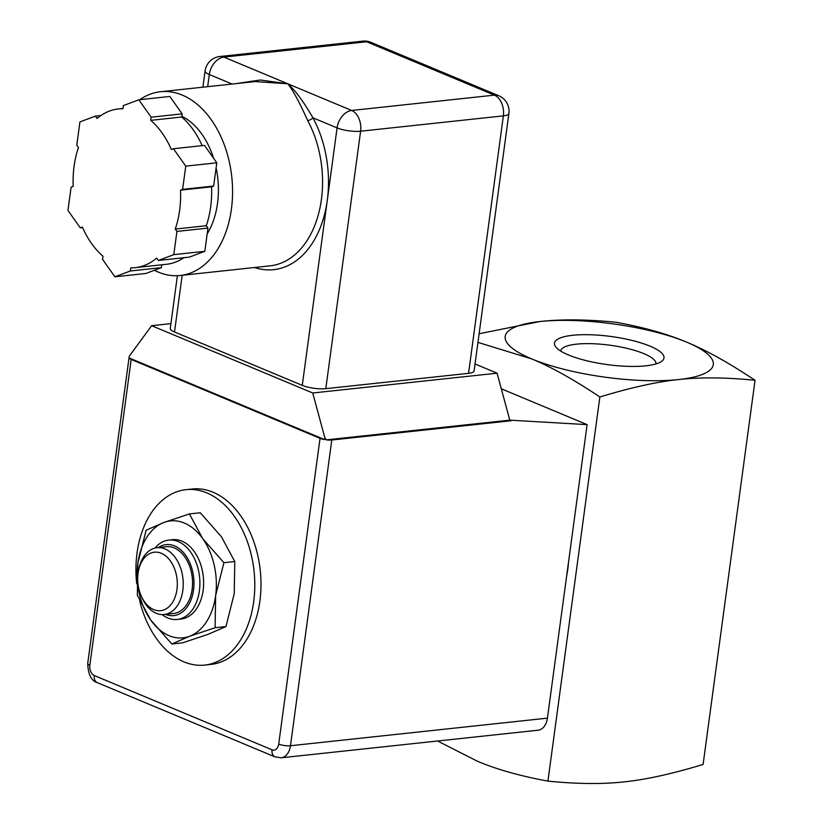 <?xml version="1.0" encoding="UTF-8"?>
<svg xmlns="http://www.w3.org/2000/svg" width="823" height="823" viewBox="0 0 823 823"><rect width="100%" height="100%" fill="white"/><g stroke="black" fill="none" stroke-linecap="round" stroke-linejoin="round"><path stroke-width="1.23" d="M572.705 335.29A55.264 14.176 -172.3 0 1 638.915 342.275A55.264 14.176 -172.3 0 1 661.538 361.42A55.264 14.176 -172.3 0 1 607.343 364.61A55.264 14.176 -172.3 0 1 555.947 347.152A55.264 14.176 -172.3 0 1 572.705 335.29M655.941 363.931A48.073 12.335 7.7 0 0 655.952 363.879A48.073 12.335 7.7 0 0 628.515 348.726A48.073 12.335 7.7 0 0 576.532 344.158A48.073 12.335 7.7 0 0 560.679 350.999A48.073 12.335 7.7 0 0 560.669 351.051M202.139 145.65A79.8 53.402 83.9 0 0 181.749 117.02L150.712 120.353A79.8 53.402 83.9 0 1 171.349 149.519L173.437 148.726L204.474 145.393L216.788 162.81L213.651 186.039L211.552 186.821L180.525 190.154A79.8 53.402 83.9 0 1 175.258 229.061L206.295 225.728L207.962 228.084L176.935 231.417L175.258 229.061M150.712 120.353L151.144 117.195L138.83 99.789L123.368 105.601L122.946 108.749A79.8 53.402 83.9 0 0 118.337 108.945A79.8 53.402 83.9 0 0 97.052 118.481L95.386 116.115L79.924 121.927L76.786 145.157L78.452 147.512A79.8 53.402 83.9 0 0 73.196 186.42L71.097 187.202L67.959 210.431L80.273 227.848L82.372 227.055A79.8 53.402 83.9 0 0 102.998 256.231L102.577 259.379L114.891 276.795L130.353 270.983L130.775 267.835A79.8 53.402 83.9 0 0 135.383 267.629A79.8 53.402 83.9 0 0 156.668 258.093L158.335 260.459L173.787 254.646L176.935 231.417M180.525 190.154L182.613 189.372L185.761 166.143L173.437 148.726M182.613 189.372L213.651 186.039M185.761 166.143L216.788 162.81M158.335 260.459L189.372 257.126L204.824 251.313L207.962 228.084M173.787 254.646L204.824 251.313M130.353 270.983L161.38 267.65L161.771 264.8M114.891 276.795L145.928 273.462L161.38 267.65M80.273 227.848L82.609 227.601M95.386 116.115L100.92 115.529M183.838 257.722A79.8 53.402 83.9 0 1 166.421 264.296L135.383 267.629M211.552 186.821A79.8 53.402 83.9 0 1 206.295 225.728M181.749 117.02L182.171 113.862L169.857 96.456L138.83 99.789M151.144 117.195L182.171 113.862M216.11 167.841A71.406 47.775 83.9 0 1 217.519 203.343A71.406 47.775 83.9 0 1 207.18 233.938M181.852 116.28A71.406 47.775 83.9 0 1 213.61 158.304M254.533 267.506A96.6 64.636 -96.1 0 0 327.287 200.308A96.6 64.636 -96.1 0 0 312.966 117.823A4.197 1.625 -28.3 0 1 307.709 120.58A92.402 61.828 83.9 0 1 318.727 213.229A92.402 61.828 83.9 0 1 270.17 265.829L180.175 275.499A92.402 61.828 83.9 0 1 154.395 270.273M325.795 388.672L360.608 131.207A16.799 4.31 7.7 0 1 337.08 127.894A16.799 11.717 -67.3 0 1 351.668 110.467A16.799 11.244 83.9 0 1 360.608 131.207L503.357 115.868A16.799 4.31 7.7 0 0 508.902 113.481L474.089 370.947A16.799 4.31 -172.3 0 1 468.554 373.333L325.795 388.672A16.799 4.31 -172.3 0 1 302.267 385.359L337.08 127.894L312.966 117.823C303.553 101.579 295.169 90.232 287.793 83.781C292.875 90.129 299.521 102.402 307.709 120.58M139.817 99.676A92.402 61.828 83.9 0 1 141.638 98.462A92.402 61.828 83.9 0 1 160.434 91.744L255.14 81.58L287.793 83.781L260.233 80.006L235.738 83.658M302.267 385.359L174.507 331.988A16.799 4.31 -172.3 0 1 170.279 328.398L177.398 275.695M160.434 91.744A92.402 61.828 83.9 0 1 231.407 209.145A92.402 61.828 83.9 0 1 180.175 275.499M131.186 359.445L320.044 438.35L278.709 744.085A8.405 5.617 83.9 0 1 272.063 749.815L94.306 675.549A8.405 5.617 83.9 0 1 89.841 665.19L131.186 359.445A8.405 2.16 -172.3 0 1 129.088 357.923L129.118 357.48M136.711 583.908A88.205 59.019 83.9 0 1 138.151 546.266A88.205 59.019 83.9 0 1 185.947 489.675L192.15 489.006A88.205 59.019 83.9 0 1 260.253 570.401A88.205 59.019 83.9 0 1 210.986 664.408L204.783 665.077A88.205 59.019 83.9 0 1 139.653 600.677M501.3 388.785L587.118 424.637L509.797 420.152L326.309 439.863L324.859 437.785L312.73 392.993L497.071 373.189L509.797 420.152M547.429 718.14L290.468 745.741A16.799 11.244 -96.1 0 1 281.147 757.808L538.119 730.207A16.799 11.244 -96.1 0 0 547.429 718.14L587.118 424.637M170.927 323.624L151.638 325.692L129.334 356.102M475.036 363.982L497.071 373.189M312.73 392.993L151.638 325.692M511.186 420.738L331.803 440.007A8.405 2.16 -172.3 0 1 326.309 439.863M324.859 437.785L324.612 439.605A8.405 2.16 -172.3 0 1 320.044 438.35M324.612 439.605L129.088 357.923M215.626 595.615A58.803 39.35 -96.1 0 0 202.777 538.726A58.803 39.35 -96.1 0 0 163.9 522.482A58.803 39.35 -96.1 0 0 137.863 563.127A58.803 39.35 -96.1 0 0 150.712 620.028A58.803 39.35 -96.1 0 0 189.588 636.272A58.803 39.35 -96.1 0 0 215.626 595.615L215.112 627.723L189.588 636.272L171.832 643.987L150.712 620.028L137.348 595.235L137.863 563.127L146.134 530.197L163.9 522.482L189.413 513.922L202.777 538.726L223.907 562.685L215.626 595.615M162.131 614.596A39.905 26.696 -96.1 0 0 177.284 619.452L181.009 619.05A39.905 26.696 -96.1 0 0 203.127 590.4A39.905 26.696 -96.1 0 0 172.48 539.703L168.756 540.104A39.905 26.696 -96.1 0 0 154.981 548.056M171.832 643.987L182.685 642.825L208.209 634.276L225.965 626.55L234.246 593.62L234.761 561.523L221.397 536.719L200.277 512.76L189.413 513.922M234.761 561.523L223.907 562.685M225.965 626.55L215.112 627.723M185.947 489.675A88.205 59.019 83.9 0 1 254.05 571.069A88.205 59.019 83.9 0 1 204.783 665.077M158.304 547.562A35.698 23.888 83.9 0 1 184.095 553.293A35.698 23.888 83.9 0 1 193.518 589.968A35.698 23.888 83.9 0 1 165.474 614.38M177.284 619.452A39.905 26.696 -96.1 0 0 199.403 590.801A39.905 26.696 -96.1 0 0 168.756 540.104M157.018 547.696L166.328 546.698A33.599 22.488 83.9 0 1 192.129 589.391A33.599 22.488 83.9 0 1 173.509 613.516L164.189 614.514A33.599 22.488 -96.1 0 0 182.819 590.389A33.599 22.488 -96.1 0 0 157.018 547.696A33.599 22.488 -96.1 0 0 138.912 568.734L138.521 570.617A29.402 19.67 83.9 0 1 162.254 553.714A29.402 19.67 83.9 0 1 176.945 589.566A29.402 19.67 83.9 0 1 161.596 610.532A29.402 19.67 83.9 0 1 141.258 596.047A29.402 19.67 83.9 0 1 138.521 570.617M141.258 596.047L142.04 597.807A33.599 22.488 -96.1 0 0 164.189 614.514M568.508 562.274A92.402 61.828 83.9 0 1 567.736 569.465A92.402 61.828 83.9 0 1 566.584 576.491M479.12 333.747L539.816 321.546C561.358 319.108 586.809 319.355 616.17 322.277C644.028 327.4 667.587 334.045 686.835 342.224A105.005 26.943 7.7 0 0 539.816 321.546A105.005 26.943 7.7 0 0 531.658 358.89A105.005 26.943 7.7 0 0 678.677 379.557A105.005 26.943 7.7 0 0 686.835 342.224C706.113 350.145 728.849 362.84 755.041 380.288C725.68 377.366 700.229 377.129 678.677 379.557C657.165 381.749 630.902 387.551 599.864 396.964C573.682 379.506 550.937 366.811 531.658 358.89L477.947 342.399M437.569 740.998L477.268 761.172C496.516 769.351 520.074 775.996 547.923 781.12C577.293 784.041 602.745 784.288 624.287 781.85C645.798 779.659 672.072 773.867 703.099 764.454L755.041 380.288M599.864 396.964L547.923 781.12M468.554 373.333L503.357 115.868A16.799 11.244 -96.1 0 0 494.428 95.139A16.799 11.717 -67.3 0 1 498.728 95.725L370.967 42.354A16.799 11.717 112.7 0 0 366.667 41.767L494.428 95.139L351.668 110.467L223.907 57.096A16.799 11.717 112.7 0 0 209.32 74.523L232.127 84.049M174.507 331.988L182.181 275.283M207.674 86.672L209.32 74.523A16.799 4.31 7.7 0 1 205.081 70.932A16.799 16.799 0 0 1 219.936 56.489A16.799 11.244 83.9 0 1 223.907 57.096L366.667 41.767A16.799 11.244 -96.1 0 0 362.696 41.15L219.936 56.489M94.306 675.549A8.405 5.854 112.7 0 0 97.279 682.637C91.26 680.868 88.082 674.449 87.722 663.389A8.405 2.16 7.7 0 0 89.841 665.19M278.709 744.085A8.405 2.16 7.7 0 0 290.468 745.741L331.803 440.007M281.147 757.808L275.026 756.893A8.405 5.854 -67.3 0 1 272.063 749.815M122.987 108.441L118.337 108.945M508.902 113.481A16.799 16.799 0 0 0 498.728 95.725M370.967 42.354A16.799 16.799 0 0 0 362.696 41.15M202.89 87.187L205.081 70.932M87.722 663.389L129.16 356.915M275.026 756.893L97.279 682.637"/></g></svg>
